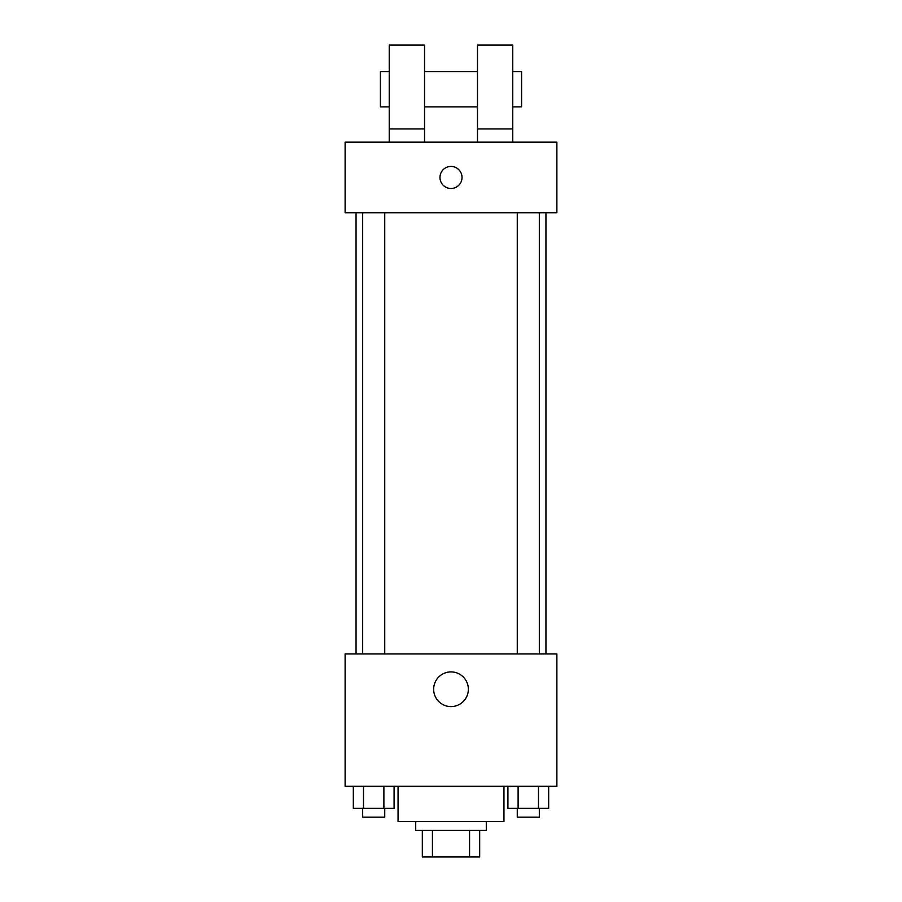 <?xml version="1.0" encoding="UTF-8"?>
<svg xmlns="http://www.w3.org/2000/svg" width="902" height="902" viewBox="0 0 902 902"><rect width="100%" height="100%" fill="white"/><g stroke="black" fill="none" stroke-linecap="round" stroke-linejoin="round"><path stroke-width="1.35" d="M469.57 830.426L469.57 856.9L422.328 856.9L422.328 830.426M469.57 856.9L479.672 856.9L479.672 830.426L479.672 856.9M486.291 821.609L486.291 830.426L415.709 830.426L415.709 821.609M432.43 830.426L432.43 856.9M398.053 786.307L398.053 821.609L503.947 821.609L503.947 786.307M556.884 786.307L345.116 786.307L345.116 653.95L556.884 653.95L556.884 786.307M468.352 689.241A17.352 17.352 0 0 1 442.33 704.27A17.352 17.352 0 0 1 442.33 674.222A17.352 17.352 0 0 1 468.352 689.241M545.947 212.759L545.947 653.95M517.263 653.95L517.263 212.759M384.737 212.759L384.737 653.95M556.884 212.759L345.116 212.759L345.116 142.166L556.884 142.166L556.884 212.759M451 166.43A11.027 11.027 0 0 1 460.55 182.971A11.027 11.027 0 0 1 441.45 182.971A11.027 11.027 0 0 1 451 166.43M389.236 142.166L389.236 45.1L424.526 45.1L424.526 142.166M424.526 106.864L477.474 106.864M477.474 142.166L477.474 45.1L512.764 45.1L512.764 142.166M512.764 106.864L521.593 106.864L521.593 71.574L512.764 71.574M389.236 71.574L380.407 71.574L380.407 106.864L389.236 106.864M389.236 128.93L424.526 128.93M477.474 128.93L512.764 128.93M548.675 786.307L548.675 808.372L507.916 808.372L507.916 786.307M538.483 786.307L538.483 808.372M518.109 786.307L518.109 808.372M539.328 808.372L539.328 817.189L517.263 817.189L517.263 808.372M394.084 786.307L394.084 808.372L353.325 808.372L353.325 786.307M383.891 786.307L383.891 808.372M363.517 786.307L363.517 808.372M384.737 808.372L384.737 817.189L362.672 817.189L362.672 808.372M356.053 212.759L356.053 653.95M539.328 653.95L539.328 212.759M362.672 212.759L362.672 653.95M424.526 71.574L477.474 71.574"/></g></svg>
